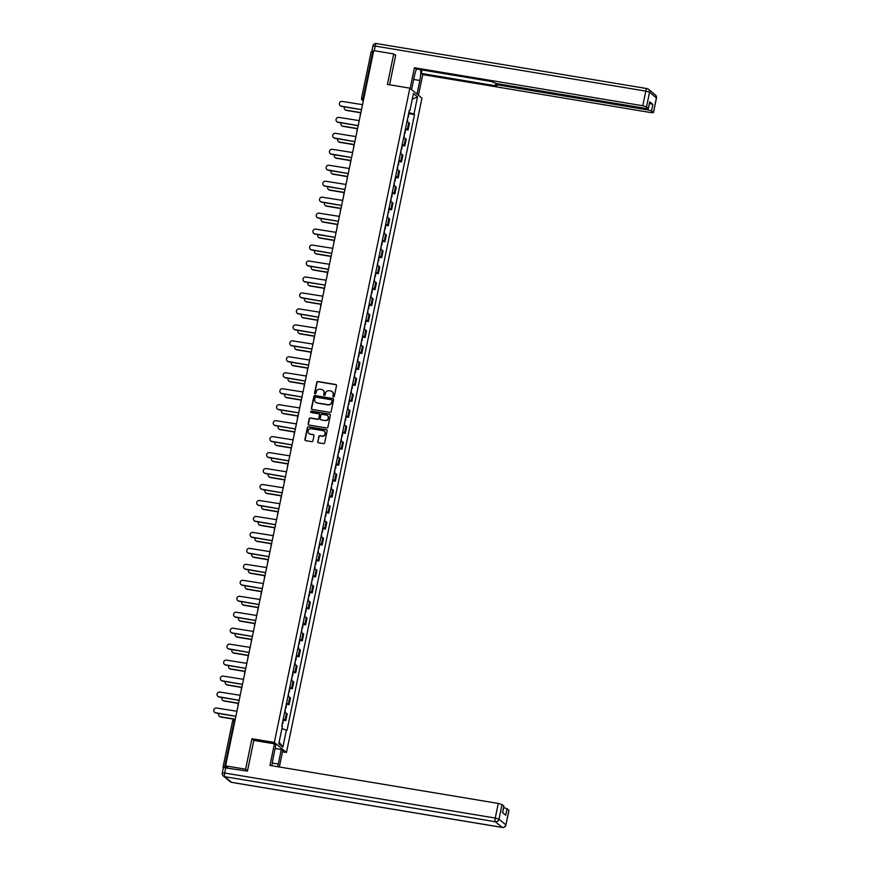 <?xml version="1.0" encoding="UTF-8"?>
<svg xmlns="http://www.w3.org/2000/svg" width="871" height="871" viewBox="0 0 871 871"><rect width="100%" height="100%" fill="white"/><g stroke="black" fill="none" stroke-linecap="round" stroke-linejoin="round"><path stroke-width="1.31" d="M333.451 396.936A0.729 0.697 -50.4 0 0 334.29 396.349L336.5 385.679A1.034 0.991 -50.4 0 0 335.716 384.503L317.948 381.542A1.034 0.991 -50.4 0 0 316.75 382.391L314.54 393.061A0.729 0.697 -50.4 0 0 315.084 393.877A0.729 0.697 -50.4 0 0 315.923 393.289L316.217 391.906A3.321 3.168 -50.4 0 1 320.038 389.217L321.519 389.468A3.321 3.168 -50.4 0 1 324.012 393.202L323.729 394.585A0.729 0.697 -50.4 0 0 324.273 395.401A0.729 0.697 -50.4 0 0 325.112 394.813L325.395 393.431A3.321 3.168 -50.4 0 1 329.216 390.752L330.697 390.992A3.321 3.168 -50.4 0 1 333.19 394.737L332.907 396.12A0.729 0.697 -50.4 0 0 333.451 396.936M317.719 441.619A1.034 0.991 -50.4 0 0 318.492 442.784L323.479 443.611A1.034 0.991 -50.4 0 0 324.676 442.773L327.126 430.927A1.034 0.991 -50.4 0 0 326.353 429.751L308.574 426.801A1.034 0.991 -50.4 0 0 307.387 427.639L304.926 439.485A1.034 0.991 -50.4 0 0 305.71 440.661L311.731 441.662A1.034 0.991 -50.4 0 0 312.929 440.824L313.974 435.75A1.034 0.991 -50.4 0 0 313.201 434.575L310.207 434.085A2.776 2.646 -50.4 0 1 308.345 430.296A2.776 2.646 -50.4 0 1 311.328 428.706L323.021 430.655A2.776 2.646 -50.4 0 1 324.883 434.444A2.776 2.646 -50.4 0 1 321.911 436.033L319.962 435.707A1.034 0.991 -50.4 0 0 318.764 436.545L317.959 441.815A1.034 0.991 -50.4 0 0 318.165 442.675M274.354 742.451L251.926 738.728L245.611 769.213L225.589 765.881L373.724 50.605L393.736 53.937L387.421 84.433L409.849 88.167L274.354 742.451L286.461 752.468L421.956 98.173L409.849 88.167M329.946 412.375A1.034 0.991 -50.4 0 0 331.143 411.537L333.593 399.68A1.034 0.991 -50.4 0 0 332.82 398.515L315.052 395.554A1.034 0.991 -50.4 0 0 313.854 396.403L311.393 408.249A1.034 0.991 -50.4 0 0 312.177 409.424L329.946 412.375M330.359 415.304L327.91 427.16A1.034 0.991 -50.4 0 1 326.712 427.999L308.944 425.037A1.034 0.991 -50.4 0 1 308.16 423.872L309.216 418.799A1.034 0.991 -50.4 0 1 310.414 417.96L317.621 419.158A1.034 0.991 -50.4 0 0 318.808 418.32L319.505 414.955A1.034 0.991 -50.4 0 0 318.732 413.779L311.23 412.538A0.729 0.697 -50.4 0 1 310.74 411.548A0.729 0.697 -50.4 0 1 311.513 411.123L329.586 414.139A1.034 0.991 -50.4 0 1 330.359 415.304M282.498 751.804L286.461 752.468M225.589 765.881L227.734 767.656L223.433 767.493M245.611 769.213L247.506 770.791M371.22 51.922L372.744 51.857L363.142 98.216A2.112 0.544 99.5 0 0 363.207 100.655L363.338 100.764M373.441 51.977L372.744 51.857M395.641 55.504L393.736 53.937M405.516 128.603A4.856 0.697 11.7 0 1 407.356 129.387L408.76 122.637A4.856 0.697 -168.3 0 0 406.92 121.853M408.76 122.637L409.49 123.247L408.096 129.997L405.864 129.627M407.356 129.387L408.096 129.997M402.565 145.599L404.786 145.969L406.191 139.208L405.451 138.598A4.856 0.697 -168.3 0 0 403.611 137.814M402.206 144.564A4.856 0.697 11.7 0 1 404.057 145.359L404.786 145.969M399.256 161.56L401.487 161.93L402.881 155.169L402.141 154.559A4.856 0.697 -168.3 0 0 400.301 153.775M398.907 160.536A4.856 0.697 11.7 0 1 400.747 161.32L401.487 161.93M395.946 177.521L398.178 177.891L399.582 171.141L398.842 170.531A4.856 0.697 -168.3 0 0 397.002 169.736M395.597 176.497A4.856 0.697 11.7 0 1 397.437 177.281L398.178 177.891M392.647 193.482L394.868 193.852L396.272 187.102L395.532 186.492A4.856 0.697 -168.3 0 0 393.692 185.708M392.298 192.458A4.856 0.697 11.7 0 1 394.138 193.242L394.868 193.852M389.337 209.443L391.569 209.813L392.963 203.063L392.233 202.453A4.856 0.697 -168.3 0 0 390.382 201.669M388.989 208.419A4.856 0.697 11.7 0 1 390.829 209.203L391.569 209.813M386.027 225.415L388.259 225.785L389.664 219.024L388.923 218.414A4.856 0.697 -168.3 0 0 387.083 217.63M385.679 224.38A4.856 0.697 11.7 0 1 387.519 225.175L388.259 225.785M382.728 241.376L384.96 241.746L386.354 234.996L385.613 234.375A4.856 0.697 -168.3 0 0 383.773 233.591M382.38 240.352A4.856 0.697 11.7 0 1 384.22 241.136L384.96 241.746M379.418 257.337L381.65 257.707L383.044 250.957L382.315 250.347A4.856 0.697 -168.3 0 0 380.464 249.563M379.07 256.314A4.856 0.697 11.7 0 1 380.91 257.097L381.65 257.707M376.109 273.298L378.341 273.668L379.745 266.918L379.005 266.308A4.856 0.697 -168.3 0 0 377.165 265.524M375.76 272.275A4.856 0.697 11.7 0 1 377.611 273.059L378.341 273.668M372.81 289.259L375.042 289.629L376.435 282.879L375.695 282.269A4.856 0.697 -168.3 0 0 373.855 281.485M372.461 288.236A4.856 0.697 11.7 0 1 374.301 289.02L375.042 289.629M369.5 305.231L371.732 305.601L373.126 298.84L372.396 298.23A4.856 0.697 -168.3 0 0 370.556 297.447M369.152 304.197A4.856 0.697 11.7 0 1 370.992 304.992L371.732 305.601M366.201 321.192L368.422 321.562L369.827 314.812L369.086 314.202A4.856 0.697 -168.3 0 0 367.246 313.408M365.842 320.169A4.856 0.697 11.7 0 1 367.693 320.953L368.422 321.562M362.891 337.153L365.123 337.523L366.517 330.773L365.776 330.163A4.856 0.697 -168.3 0 0 363.936 329.38M362.543 336.13A4.856 0.697 11.7 0 1 364.383 336.914L365.123 337.523M359.581 353.114L361.813 353.484L363.218 346.734L362.478 346.125A4.856 0.697 -168.3 0 0 360.638 345.341M359.233 352.091A4.856 0.697 11.7 0 1 361.073 352.875L361.813 353.484M356.283 369.075L358.504 369.456L359.908 362.695L359.168 362.086A4.856 0.697 -168.3 0 0 357.328 361.302M355.934 368.052A4.856 0.697 11.7 0 1 357.774 368.836L358.504 369.456M352.973 385.047L355.205 385.418L356.598 378.656L355.869 378.047A4.856 0.697 -168.3 0 0 354.018 377.263M352.624 384.024A4.856 0.697 11.7 0 1 354.464 384.808L355.205 385.418M349.663 401.008L351.895 401.379L353.299 394.628L352.559 394.019A4.856 0.697 -168.3 0 0 350.719 393.224M349.315 399.985A4.856 0.697 11.7 0 1 351.155 400.769L351.895 401.379M346.364 416.969L348.596 417.34L349.99 410.589L349.249 409.98A4.856 0.697 -168.3 0 0 347.409 409.196M346.016 415.946A4.856 0.697 11.7 0 1 347.856 416.73L348.596 417.34M343.054 432.931L345.286 433.301L346.68 426.55L345.95 425.941A4.856 0.697 -168.3 0 0 344.099 425.157M342.706 431.907A4.856 0.697 11.7 0 1 344.546 432.691L345.286 433.301M339.744 448.892L341.976 449.273L343.381 442.512L342.641 441.902A4.856 0.697 -168.3 0 0 340.801 441.118M339.396 447.868A4.856 0.697 11.7 0 1 341.236 448.652L341.976 449.273M336.446 464.864L338.677 465.234L340.071 458.473L339.331 457.863A4.856 0.697 -168.3 0 0 337.491 457.079M336.097 463.84A4.856 0.697 11.7 0 1 337.937 464.624L338.677 465.234M333.136 480.825L335.368 481.195L336.761 474.445L336.032 473.835A4.856 0.697 -168.3 0 0 334.192 473.04M332.787 479.801A4.856 0.697 11.7 0 1 334.627 480.585L335.368 481.195M329.837 496.786L332.058 497.156L333.462 490.406L332.722 489.796A4.856 0.697 -168.3 0 0 330.882 489.012M329.478 495.762A4.856 0.697 11.7 0 1 331.328 496.546L332.058 497.156M326.527 512.747L328.759 513.117L330.153 506.367L329.412 505.757A4.856 0.697 -168.3 0 0 327.572 504.973M326.179 511.723A4.856 0.697 11.7 0 1 328.019 512.507L328.759 513.117M323.217 528.708L325.449 529.089L326.854 522.328L326.113 521.718A4.856 0.697 -168.3 0 0 324.273 520.934M322.869 527.684A4.856 0.697 11.7 0 1 324.709 528.479L325.449 529.089M319.918 544.68L322.139 545.05L323.544 538.289L322.803 537.679A4.856 0.697 -168.3 0 0 320.964 536.895M319.57 543.656A4.856 0.697 11.7 0 1 321.41 544.44L322.139 545.05M316.609 560.641L318.84 561.011L320.234 554.261L319.494 553.651A4.856 0.697 -168.3 0 0 317.654 552.856M316.26 559.618A4.856 0.697 11.7 0 1 318.1 560.401L318.84 561.011M313.299 576.602L315.531 576.972L316.935 570.222L316.195 569.612A4.856 0.697 -168.3 0 0 314.355 568.828M312.95 575.579A4.856 0.697 11.7 0 1 314.79 576.362L315.531 576.972M310 592.563L312.232 592.933L313.625 586.183L312.885 585.573A4.856 0.697 -168.3 0 0 311.045 584.789M309.651 591.54A4.856 0.697 11.7 0 1 311.491 592.324L312.232 592.933M306.69 608.535L308.922 608.905L310.316 602.144L309.586 601.534A4.856 0.697 -168.3 0 0 307.735 600.75M306.342 607.501A4.856 0.697 11.7 0 1 308.182 608.296L308.922 608.905M303.38 624.496L305.612 624.866L307.017 618.116L306.276 617.495A4.856 0.697 -168.3 0 0 304.436 616.712M303.032 623.473A4.856 0.697 11.7 0 1 304.872 624.257L305.612 624.866M300.081 640.457L302.313 640.827L303.707 634.077L302.966 633.467A4.856 0.697 -168.3 0 0 301.126 632.684M299.733 639.434A4.856 0.697 11.7 0 1 301.573 640.218L302.313 640.827M296.771 656.418L299.003 656.788L300.397 650.038L299.668 649.428A4.856 0.697 -168.3 0 0 297.828 648.645M296.423 655.395A4.856 0.697 11.7 0 1 298.263 656.179L299.003 656.788M293.473 672.379L295.694 672.75L297.098 665.999L296.358 665.39A4.856 0.697 -168.3 0 0 294.518 664.606M293.113 671.356A4.856 0.697 11.7 0 1 294.964 672.14L295.694 672.75M290.163 688.351L292.395 688.721L293.788 681.96L293.048 681.351A4.856 0.697 -168.3 0 0 291.208 680.567M289.814 687.317A4.856 0.697 11.7 0 1 291.654 688.112L292.395 688.721M286.853 704.312L289.085 704.683L290.489 697.932L289.749 697.312A4.856 0.697 -168.3 0 0 287.909 696.528M286.505 703.289A4.856 0.697 11.7 0 1 288.345 704.073L289.085 704.683M283.554 720.273L285.775 720.644L287.18 713.893L286.439 713.284A4.856 0.697 -168.3 0 0 284.599 712.5M283.206 719.25A4.856 0.697 11.7 0 1 285.046 720.034L285.775 720.644M409.218 110.748L409.882 110.726L413.442 93.535L417.514 96.899L413.954 114.09L408.837 112.577M281.932 728.581L286.995 730.377L414.52 114.558L413.954 114.09M286.417 729.898L282.857 747.089L278.796 743.736L282.356 726.545L281.79 726.066L409.316 110.258L409.882 110.726M251.926 738.728L253.984 740.426M409.174 113.666L414.52 114.558M417.514 96.899L412.266 99.25M279.134 742.092L282.857 747.089M333.266 396.871A0.729 0.697 -50.4 0 1 333.147 396.316L333.441 394.933A3.321 3.168 -50.4 0 0 332.265 391.754M323.087 390.23A3.321 3.168 -50.4 0 1 324.252 393.409L323.968 394.792A0.729 0.697 -50.4 0 0 324.088 395.347M336.282 384.819A1.034 0.991 -50.4 0 0 335.966 384.71L318.187 381.748A1.034 0.991 -50.4 0 0 317 382.587L314.79 393.257A0.729 0.697 -50.4 0 0 314.91 393.823M333.386 398.831A1.034 0.991 -50.4 0 0 333.06 398.722L315.291 395.761A1.034 0.991 -50.4 0 0 314.093 396.599L311.644 408.455A1.034 0.991 -50.4 0 0 311.851 409.305M331.982 400.562A0.729 0.697 -50.4 0 0 331.437 399.745L315.846 397.143A0.729 0.697 -50.4 0 0 315.008 397.731L314.703 399.19A3.321 3.168 -50.4 0 0 317.196 402.925L327.855 404.71A3.321 3.168 -50.4 0 0 331.688 402.021L332.232 400.758A0.729 0.697 -50.4 0 0 331.873 399.996M315.868 402.369A3.321 3.168 -50.4 0 0 317.436 403.131L317.196 402.925M332.232 400.758L331.927 402.217A3.321 3.168 -50.4 0 1 328.106 404.906L317.436 403.131M319.298 414.095A1.034 0.991 -50.4 0 1 319.755 415.151L319.058 418.516A1.034 0.991 -50.4 0 1 317.861 419.354L310.653 418.156A1.034 0.991 -50.4 0 0 309.455 418.995L308.41 424.068A1.034 0.991 -50.4 0 0 308.617 424.917M330.153 414.454A1.034 0.991 -50.4 0 0 329.826 414.335L311.764 411.33A0.729 0.697 -50.4 0 0 311.045 412.473M325.09 420.399A2.776 2.646 -50.4 0 0 327.42 415.576A2.776 2.646 -50.4 0 0 326.211 415.032L322.085 414.346A1.034 0.991 -50.4 0 0 320.887 415.184L320.19 418.548A1.034 0.991 -50.4 0 0 320.974 419.713L325.34 420.606A2.776 2.646 -50.4 0 0 327.54 415.685M320.648 419.604A1.034 0.991 -50.4 0 0 321.214 419.92L320.974 419.713M325.34 420.606L321.214 419.92M324.35 431.308A2.776 2.646 -50.4 0 1 322.15 436.229L320.201 435.903A1.034 0.991 -50.4 0 0 319.004 436.741L317.959 441.815M309.129 433.627A2.776 2.646 -50.4 0 0 310.457 434.281L310.207 434.085M313.767 434.89A1.034 0.991 -50.4 0 0 313.44 434.781L310.457 434.281M326.919 430.067A1.034 0.991 -50.4 0 0 326.592 429.958L308.824 426.997A1.034 0.991 -50.4 0 0 307.626 427.835L305.166 439.692A1.034 0.991 -50.4 0 0 305.383 440.541M407.606 118.5L407.443 122.027M344.393 106.872A2.428 2.319 -50.4 0 0 346.048 110.138L360.877 112.599M407.966 116.758L408.466 117.106L407.878 117.215M408.728 113.078L408.466 117.106M360.844 112.805L346.364 110.399A2.428 2.319 129.6 0 1 345.156 109.779M362.706 103.78A2.112 2.014 -50.4 0 0 362.336 104.618L342.183 101.428A2.428 2.319 -50.4 0 0 340.147 105.652A2.428 2.319 -50.4 0 0 341.214 106.131L361.302 109.637A2.112 2.014 -50.4 0 0 361.313 110.541M361.291 109.681L341.53 106.393A2.428 2.319 129.6 0 1 340.311 105.772M404.307 134.461L404.133 137.988M341.094 122.833A2.428 2.319 -50.4 0 0 342.749 126.099L357.578 128.57M404.667 132.73L405.157 133.067L404.569 133.176M405.429 129.039L405.157 133.067M357.535 128.766L343.065 126.36A2.428 2.319 129.6 0 1 341.846 125.74M400.998 150.433L400.834 153.949M337.785 138.794A2.428 2.319 -50.4 0 0 339.44 142.06L354.268 144.532M401.357 148.691L401.847 149.028L401.259 149.148M402.119 145L401.847 149.028M354.225 144.728L339.755 142.321A2.428 2.319 129.6 0 1 338.547 141.701M411.58 89.593L414.4 75.984A11.878 3.092 99.5 0 1 416.599 69.049M413.681 79.457L419.844 80.48A11.878 3.092 99.5 0 0 420.595 69.713M419.844 80.48L417.024 94.101M418.45 95.277L422.74 74.601L421.303 73.425L496.742 85.979L495.523 84.901L497.896 84.944L647.774 109.888L648.035 108.646M422.032 69.952L421.303 73.425M422.74 74.601L651.062 112.609L653.435 112.653L656.386 97.879L649.537 92.217L646.511 106.85L648.427 108.516L646.053 108.472L496.187 83.518L491.298 81.482L415.859 68.918L414.433 67.742L642.765 105.75L645.792 91.117L375.216 46.076L374.258 50.692M410.154 88.417L414.433 67.742M653.359 112.511L651.519 110.998L647.774 109.888M371.841 51.748L372.842 46.032L375.216 46.076A3.168 0.827 -80.5 0 1 376.468 43.55A3.168 0.827 -80.5 0 1 376.577 43.604M649.483 103.409L652.869 104.444L649.701 101.82L648.427 108.516M646.511 106.85L642.765 105.75M395.151 55.113L395.695 55.2L389.577 84.792M373.528 51.52L371.699 51.563M275.127 748.483L281.3 749.517L282.727 750.693L279.351 766.981M281.3 749.517L278.285 764.041A11.878 3.092 99.5 0 1 277.642 766.698M223.531 767.591L247.451 771.096L253.799 740.394L274.419 743.823L275.857 745.01L272.841 759.545A11.878 3.092 99.5 0 0 272.002 765.761M274.419 743.823L269.956 765.424L498.277 803.432L502.023 804.532L503.95 806.187L502.6 812.676M503.645 807.635L507.031 808.669L508.958 810.335L505.931 824.968L508.871 810.193M503.863 806.056L502.502 812.599L505.681 815.223L507.031 808.669M359.407 119.741A2.112 2.014 -50.4 0 0 359.026 120.579L338.884 117.389A2.428 2.319 -50.4 0 0 336.848 121.613A2.428 2.319 -50.4 0 0 337.904 122.092L357.992 125.598A2.112 2.014 -50.4 0 0 358.003 126.502M357.981 125.642L338.22 122.354A2.428 2.319 129.6 0 1 337.012 121.733M356.097 135.702A2.112 2.014 -50.4 0 0 355.727 136.551L335.575 133.35A2.428 2.319 -50.4 0 0 333.539 137.574A2.428 2.319 -50.4 0 0 334.606 138.054L354.682 141.559A2.112 2.014 -50.4 0 0 354.693 142.463M354.682 141.603L334.91 138.315A2.428 2.319 129.6 0 1 333.702 137.694M397.688 166.394L397.524 169.91M334.486 154.755A2.428 2.319 -50.4 0 0 336.13 158.021L350.969 160.493M398.047 164.652L398.548 164.989L397.96 165.109M398.82 160.972L398.548 164.989M350.926 160.689L336.446 158.282A2.428 2.319 129.6 0 1 335.237 157.662M394.389 182.355L394.215 185.882M331.176 170.727A2.428 2.319 -50.4 0 0 332.831 173.982L347.66 176.454M394.748 180.613L395.238 180.95L394.65 181.07M395.51 176.933L395.238 180.95M347.616 176.661L333.147 174.244A2.428 2.319 129.6 0 1 331.927 173.623M391.079 198.316L390.916 201.843M327.866 186.688A2.428 2.319 -50.4 0 0 329.521 189.954L344.35 192.415M391.438 196.574L391.928 196.922L391.351 197.031M392.2 192.894L391.928 196.922M344.306 192.622L329.837 190.216A2.428 2.319 129.6 0 1 328.628 189.595M352.788 151.674A2.112 2.014 -50.4 0 0 352.417 152.512L332.265 149.311A2.428 2.319 -50.4 0 0 330.24 153.536A2.428 2.319 -50.4 0 0 331.296 154.025L351.383 157.52A2.112 2.014 -50.4 0 0 351.394 158.424M351.372 157.575L331.611 154.287A2.428 2.319 129.6 0 1 330.403 153.666M349.489 167.635A2.112 2.014 -50.4 0 0 349.108 168.473L328.966 165.272A2.428 2.319 -50.4 0 0 326.93 169.507A2.428 2.319 -50.4 0 0 327.986 169.987L348.073 173.492A2.112 2.014 -50.4 0 0 348.084 174.396M348.062 173.536L328.302 170.248A2.428 2.319 129.6 0 1 327.093 169.627M346.179 183.596A2.112 2.014 -50.4 0 0 345.809 184.434L325.656 181.244A2.428 2.319 -50.4 0 0 323.62 185.469A2.428 2.319 -50.4 0 0 324.687 185.948L344.764 189.453A2.112 2.014 -50.4 0 0 344.774 190.357M344.764 189.497L325.003 186.209A2.428 2.319 129.6 0 1 323.783 185.588M387.769 214.277L387.606 217.804M324.567 202.649A2.428 2.319 -50.4 0 0 326.222 205.915L341.051 208.387M388.139 212.546L388.629 212.883L388.041 212.992M388.901 208.855L388.629 212.883M341.007 208.583L326.527 206.177A2.428 2.319 129.6 0 1 325.319 205.556M342.869 199.557A2.112 2.014 -50.4 0 0 342.499 200.395L322.357 197.205A2.428 2.319 -50.4 0 0 320.321 201.43A2.428 2.319 -50.4 0 0 321.377 201.909L341.465 205.414A2.112 2.014 -50.4 0 0 341.476 206.318M341.454 205.458L321.693 202.17A2.428 2.319 129.6 0 1 320.484 201.549M384.47 230.249L384.296 233.766M321.257 218.61A2.428 2.319 -50.4 0 0 322.912 221.876L337.741 224.348M384.83 228.507L385.32 228.844L384.732 228.964M385.592 224.827L385.32 228.844M337.698 224.544L323.228 222.138A2.428 2.319 129.6 0 1 322.02 221.517M339.57 215.518A2.112 2.014 -50.4 0 0 339.2 216.367L319.047 213.166A2.428 2.319 -50.4 0 0 317.011 217.391A2.428 2.319 -50.4 0 0 318.067 217.87L338.188 221.223L318.383 218.131A2.428 2.319 129.6 0 1 317.175 217.51M338.155 221.376A2.112 2.014 -50.4 0 0 338.166 222.279M381.16 246.21L380.997 249.727M317.948 234.571A2.428 2.319 -50.4 0 0 319.603 237.837L334.431 240.309M381.52 244.468L382.01 244.805L381.433 244.925M382.282 240.788L382.01 244.805M334.399 240.505L319.918 238.099A2.428 2.319 129.6 0 1 318.71 237.478M336.26 231.49A2.112 2.014 -50.4 0 0 335.89 232.328L315.738 229.127A2.428 2.319 -50.4 0 0 313.702 233.352A2.428 2.319 -50.4 0 0 314.769 233.842L334.856 237.337A2.112 2.014 -50.4 0 0 334.867 238.24M334.845 237.391L315.084 234.103A2.428 2.319 129.6 0 1 313.865 233.482M377.862 262.171L377.687 265.699M314.649 250.543A2.428 2.319 -50.4 0 0 316.304 253.799L331.132 256.27M378.221 260.429L378.711 260.767L378.123 260.886M378.983 256.749L378.711 260.767M331.089 256.477L316.619 254.06A2.428 2.319 129.6 0 1 315.4 253.45M332.962 247.451A2.112 2.014 -50.4 0 0 332.58 248.289L312.439 245.099A2.428 2.319 -50.4 0 0 310.403 249.324A2.428 2.319 -50.4 0 0 311.459 249.803L331.546 253.309A2.112 2.014 -50.4 0 0 331.557 254.212M331.535 253.352L311.774 250.064A2.428 2.319 129.6 0 1 310.566 249.444M374.552 278.132L374.378 281.66M311.339 266.504A2.428 2.319 -50.4 0 0 312.994 269.77L327.823 272.231M374.911 276.39L375.401 276.738L374.813 276.847M375.673 272.71L375.401 276.738M327.779 272.438L313.31 270.032A2.428 2.319 129.6 0 1 312.101 269.411M329.652 263.412A2.112 2.014 -50.4 0 0 329.282 264.251L309.129 261.06A2.428 2.319 -50.4 0 0 307.093 265.285A2.428 2.319 -50.4 0 0 308.149 265.764L328.236 269.27A2.112 2.014 -50.4 0 0 328.247 270.173M328.225 269.313L308.465 266.025A2.428 2.319 129.6 0 1 307.256 265.405M371.242 294.093L371.079 297.621M308.029 282.465A2.428 2.319 -50.4 0 0 309.684 285.732L324.513 288.203M371.601 292.362L372.091 292.7L371.514 292.819M372.363 288.671L372.091 292.7M324.48 288.399L310 285.993A2.428 2.319 129.6 0 1 308.791 285.372M326.342 279.373A2.112 2.014 -50.4 0 0 325.972 280.212L305.819 277.022A2.428 2.319 -50.4 0 0 303.783 281.246A2.428 2.319 -50.4 0 0 304.85 281.725L324.97 285.078L305.166 281.986A2.428 2.319 129.6 0 1 303.946 281.366M324.937 285.231A2.112 2.014 -50.4 0 0 324.948 286.134M367.943 310.065L367.769 313.582M304.73 298.426A2.428 2.319 -50.4 0 0 306.385 301.693L321.214 304.164M368.302 308.323L368.792 308.661L368.204 308.78M369.064 304.643L368.792 308.661M321.17 304.36L306.701 301.954A2.428 2.319 129.6 0 1 305.481 301.333M323.043 295.334A2.112 2.014 -50.4 0 0 322.662 296.184L302.52 292.983A2.428 2.319 -50.4 0 0 300.484 297.207A2.428 2.319 -50.4 0 0 301.54 297.686L321.628 301.192A2.112 2.014 -50.4 0 0 321.639 302.095M321.617 301.246L301.856 297.947A2.428 2.319 129.6 0 1 300.647 297.338M364.633 326.026L364.47 329.543M301.42 314.387A2.428 2.319 -50.4 0 0 303.075 317.654L317.904 320.125M364.993 324.284L365.482 324.622L364.895 324.741M365.755 320.604L365.482 324.622M317.861 320.332L303.391 317.915A2.428 2.319 129.6 0 1 302.183 317.294M319.733 311.306A2.112 2.014 -50.4 0 0 319.363 312.145L299.21 308.944A2.428 2.319 -50.4 0 0 297.174 313.168A2.428 2.319 -50.4 0 0 298.241 313.658L318.318 317.153A2.112 2.014 -50.4 0 0 318.329 318.057M318.318 317.207L298.546 313.919A2.428 2.319 129.6 0 1 297.338 313.299M361.323 341.987L361.16 345.515M298.122 330.359A2.428 2.319 -50.4 0 0 299.766 333.626L314.594 336.086M361.683 340.245L362.184 340.583L361.596 340.703M362.456 336.565L362.184 340.583M314.562 336.293L300.081 333.876A2.428 2.319 129.6 0 1 298.873 333.266M316.423 327.267A2.112 2.014 -50.4 0 0 316.053 328.106L295.9 324.916A2.428 2.319 -50.4 0 0 293.875 329.14A2.428 2.319 -50.4 0 0 294.931 329.619L315.019 333.125A2.112 2.014 -50.4 0 0 315.03 334.029M315.008 333.168L295.247 329.88A2.428 2.319 129.6 0 1 294.039 329.26M358.025 357.948L357.85 361.476M294.812 346.32A2.428 2.319 -50.4 0 0 296.467 349.587L311.295 352.047M358.384 356.217L358.874 356.555L358.286 356.664M359.146 352.526L358.874 356.555M311.252 352.254L296.782 349.848A2.428 2.319 129.6 0 1 295.563 349.227M313.125 343.228A2.112 2.014 -50.4 0 0 312.743 344.067L292.602 340.877A2.428 2.319 -50.4 0 0 290.566 345.101A2.428 2.319 -50.4 0 0 291.622 345.58L311.742 348.933L291.937 345.841A2.428 2.319 129.6 0 1 290.729 345.221M311.709 349.086A2.112 2.014 -50.4 0 0 311.72 349.99M354.715 373.92L354.551 377.437M291.502 362.282A2.428 2.319 -50.4 0 0 293.157 365.548L307.986 368.019M355.074 372.178L355.564 372.516L354.987 372.636M355.836 368.487L355.564 372.516M307.942 368.215L293.473 365.809A2.428 2.319 129.6 0 1 292.264 365.189M309.815 359.19A2.112 2.014 -50.4 0 0 309.445 360.028L289.292 356.838A2.428 2.319 -50.4 0 0 287.256 361.062A2.428 2.319 -50.4 0 0 288.323 361.541L308.399 365.047A2.112 2.014 -50.4 0 0 308.41 365.951M308.399 365.091L288.639 361.803A2.428 2.319 129.6 0 1 287.419 361.182M351.405 389.881L351.242 393.398M288.203 378.243A2.428 2.319 -50.4 0 0 289.858 381.509L304.687 383.98M351.775 388.139L352.265 388.477L351.677 388.597M352.537 384.459L352.265 388.477M304.643 384.176L290.163 381.77A2.428 2.319 129.6 0 1 288.954 381.15M306.505 375.151A2.112 2.014 -50.4 0 0 306.135 376L285.993 372.799A2.428 2.319 -50.4 0 0 283.957 377.023A2.428 2.319 -50.4 0 0 285.013 377.513L305.1 381.008A2.112 2.014 -50.4 0 0 305.111 381.912M305.09 381.063L285.329 377.764A2.428 2.319 129.6 0 1 284.12 377.154M348.106 405.842L347.932 409.359M284.893 394.215A2.428 2.319 -50.4 0 0 286.548 397.47L301.377 399.941M348.465 404.1L348.955 404.438L348.367 404.558M349.227 400.42L348.955 404.438M301.333 400.148L286.864 397.731A2.428 2.319 129.6 0 1 285.655 397.111M303.206 391.123A2.112 2.014 -50.4 0 0 302.836 391.961L282.683 388.76A2.428 2.319 -50.4 0 0 280.647 392.984A2.428 2.319 -50.4 0 0 281.703 393.474L301.791 396.969A2.112 2.014 -50.4 0 0 301.802 397.873M301.78 397.024L282.019 393.736A2.428 2.319 129.6 0 1 280.81 393.115M344.796 421.804L344.633 425.331M281.583 410.176A2.428 2.319 -50.4 0 0 283.238 413.442L298.067 415.903M345.156 420.062L345.645 420.41L345.068 420.519M345.918 416.382L345.645 420.41M298.024 416.109L283.554 413.692A2.428 2.319 129.6 0 1 282.346 413.083M299.896 407.084A2.112 2.014 -50.4 0 0 299.526 407.922L279.373 404.732A2.428 2.319 -50.4 0 0 277.337 408.956A2.428 2.319 -50.4 0 0 278.404 409.435L298.513 412.789L278.72 409.697A2.428 2.319 129.6 0 1 277.501 409.076M298.492 412.941A2.112 2.014 -50.4 0 0 298.503 413.845M341.497 437.765L341.323 441.292M278.285 426.137A2.428 2.319 -50.4 0 0 279.939 429.403L294.768 431.874M341.857 436.033L342.347 436.371L341.759 436.48M342.619 432.343L342.347 436.371M294.725 432.07L280.255 429.664A2.428 2.319 129.6 0 1 279.036 429.044M296.597 423.045A2.112 2.014 -50.4 0 0 296.216 423.883L276.074 420.693A2.428 2.319 -50.4 0 0 274.038 424.917A2.428 2.319 -50.4 0 0 275.094 425.396L295.182 428.902A2.112 2.014 -50.4 0 0 295.193 429.806M295.171 428.946L275.41 425.658A2.428 2.319 129.6 0 1 274.202 425.037M338.188 453.737L338.013 457.253M274.975 442.098A2.428 2.319 -50.4 0 0 276.63 445.364L291.458 447.836M338.547 451.995L339.037 452.332L338.449 452.452M339.309 448.304L339.037 452.332M291.415 448.032L276.945 445.625A2.428 2.319 129.6 0 1 275.737 445.005M293.287 439.006A2.112 2.014 -50.4 0 0 292.917 439.844L272.765 436.654A2.428 2.319 -50.4 0 0 270.729 440.878A2.428 2.319 -50.4 0 0 271.785 441.357L291.872 444.863A2.112 2.014 -50.4 0 0 291.883 445.767M291.861 444.907L272.1 441.619A2.428 2.319 129.6 0 1 270.892 440.998M334.878 469.698L334.714 473.214M271.665 458.059A2.428 2.319 -50.4 0 0 273.32 461.325L288.149 463.797M335.237 467.956L335.727 468.293L335.15 468.413M335.999 464.276L335.727 468.293M288.116 463.993L273.636 461.586A2.428 2.319 129.6 0 1 272.427 460.966M289.978 454.967A2.112 2.014 -50.4 0 0 289.608 455.816L269.455 452.615A2.428 2.319 -50.4 0 0 267.419 456.84A2.428 2.319 -50.4 0 0 268.486 457.329L288.573 460.824A2.112 2.014 -50.4 0 0 288.584 461.728M288.562 460.879L268.801 457.58A2.428 2.319 129.6 0 1 267.582 456.97M331.579 485.659L331.405 489.186M268.366 474.031A2.428 2.319 -50.4 0 0 270.021 477.286L284.85 479.758M331.938 483.917L332.428 484.254L331.84 484.374M332.7 480.237L332.428 484.254M284.806 479.965L270.337 477.548A2.428 2.319 129.6 0 1 269.117 476.927M286.679 470.939A2.112 2.014 -50.4 0 0 286.298 471.777L266.156 468.576A2.428 2.319 -50.4 0 0 264.12 472.811A2.428 2.319 -50.4 0 0 265.176 473.291L285.263 476.785A2.112 2.014 -50.4 0 0 285.274 477.7M285.253 476.84L265.492 473.552A2.428 2.319 129.6 0 1 264.283 472.931M328.269 501.62L328.106 505.147M265.056 489.992A2.428 2.319 -50.4 0 0 266.711 493.258L281.54 495.719M328.628 499.878L329.118 500.226L328.53 500.335M329.39 496.198L329.118 500.226M281.496 495.926L267.027 493.519A2.428 2.319 129.6 0 1 265.818 492.899M283.369 486.9A2.112 2.014 -50.4 0 0 282.999 487.738L262.846 484.548A2.428 2.319 -50.4 0 0 260.81 488.773A2.428 2.319 -50.4 0 0 261.877 489.252L281.954 492.757A2.112 2.014 -50.4 0 0 281.964 493.661M281.954 492.801L262.182 489.513A2.428 2.319 129.6 0 1 260.973 488.892M324.959 517.581L324.796 521.108M261.757 505.953A2.428 2.319 -50.4 0 0 263.401 509.219L278.23 511.691M325.319 515.85L325.819 516.187L325.231 516.296M326.092 512.159L325.819 516.187M278.197 511.887L263.717 509.481A2.428 2.319 129.6 0 1 262.509 508.86M280.059 502.861A2.112 2.014 -50.4 0 0 279.689 503.699L259.536 500.509A2.428 2.319 -50.4 0 0 257.511 504.734A2.428 2.319 -50.4 0 0 258.567 505.213L278.655 508.718A2.112 2.014 -50.4 0 0 278.666 509.622M278.644 508.762L258.883 505.474A2.428 2.319 129.6 0 1 257.674 504.853M321.66 533.553L321.486 537.069M258.447 521.914A2.428 2.319 -50.4 0 0 260.102 525.18L274.931 527.652M322.02 531.811L322.51 532.148L321.922 532.268M322.782 528.12L322.51 532.148M274.888 527.848L260.418 525.442A2.428 2.319 129.6 0 1 259.199 524.821M276.76 518.822A2.112 2.014 -50.4 0 0 276.379 519.671L256.237 516.47A2.428 2.319 -50.4 0 0 254.201 520.695A2.428 2.319 -50.4 0 0 255.257 521.174L275.345 524.68A2.112 2.014 -50.4 0 0 275.356 525.583M275.334 524.723L255.573 521.435A2.428 2.319 129.6 0 1 254.365 520.814M318.351 549.514L318.187 553.031M255.138 537.875A2.428 2.319 -50.4 0 0 256.793 541.141L271.621 543.613M318.71 547.772L319.2 548.109L318.623 548.229M319.472 544.092L319.2 548.109M271.578 543.809L257.108 541.403A2.428 2.319 129.6 0 1 255.9 540.782M273.45 534.794A2.112 2.014 -50.4 0 0 273.08 535.632L252.928 532.431A2.428 2.319 -50.4 0 0 250.892 536.656A2.428 2.319 -50.4 0 0 251.959 537.146L272.035 540.641A2.112 2.014 -50.4 0 0 272.046 541.544M272.035 540.695L252.274 537.407A2.428 2.319 129.6 0 1 251.055 536.786M315.041 565.475L314.877 569.003M251.839 553.847A2.428 2.319 -50.4 0 0 253.494 557.102L268.322 559.574M315.411 563.733L315.901 564.07L315.313 564.19M316.173 560.053L315.901 564.07M268.279 559.781L253.799 557.364A2.428 2.319 129.6 0 1 252.59 556.743M270.141 550.755A2.112 2.014 -50.4 0 0 269.77 551.593L249.629 548.392A2.428 2.319 -50.4 0 0 247.593 552.628A2.428 2.319 -50.4 0 0 248.649 553.107L268.736 556.602A2.112 2.014 -50.4 0 0 268.747 557.516M268.725 556.656L248.964 553.368A2.428 2.319 129.6 0 1 247.756 552.747M311.742 581.436L311.568 584.964M248.529 569.808A2.428 2.319 -50.4 0 0 250.184 573.074L265.013 575.535M312.101 579.694L312.591 580.042L312.003 580.151M312.863 576.014L312.591 580.042M264.969 575.742L250.5 573.336A2.428 2.319 129.6 0 1 249.291 572.715M266.842 566.716A2.112 2.014 -50.4 0 0 266.472 567.554L246.319 564.364A2.428 2.319 -50.4 0 0 244.283 568.589A2.428 2.319 -50.4 0 0 245.339 569.068L265.426 572.574A2.112 2.014 -50.4 0 0 265.437 573.477M265.415 572.617L245.655 569.329A2.428 2.319 129.6 0 1 244.446 568.709M308.432 597.397L308.269 600.925M245.219 585.769A2.428 2.319 -50.4 0 0 246.874 589.036L261.703 591.507M308.791 595.666L309.281 596.004L308.704 596.112M309.553 591.975L309.281 596.004M261.659 591.703L247.19 589.297A2.428 2.319 129.6 0 1 245.981 588.676M263.532 582.677A2.112 2.014 -50.4 0 0 263.162 583.516L243.009 580.326A2.428 2.319 -50.4 0 0 240.973 584.55A2.428 2.319 -50.4 0 0 242.04 585.029L262.127 588.535A2.112 2.014 -50.4 0 0 262.138 589.438M262.117 588.578L242.356 585.29A2.428 2.319 129.6 0 1 241.136 584.67M305.133 613.369L304.959 616.886M241.92 601.73A2.428 2.319 -50.4 0 0 243.575 604.997L258.404 607.468M305.492 611.627L305.982 611.965L305.394 612.084M306.254 607.936L305.982 611.965M258.36 607.664L243.891 605.258A2.428 2.319 129.6 0 1 242.671 604.637M260.233 598.638A2.112 2.014 -50.4 0 0 259.852 599.488L239.71 596.287A2.428 2.319 -50.4 0 0 237.674 600.511A2.428 2.319 -50.4 0 0 238.73 600.99L258.818 604.496A2.112 2.014 -50.4 0 0 258.829 605.399M258.807 604.539L239.046 601.251A2.428 2.319 129.6 0 1 237.837 600.631M301.823 629.33L301.649 632.847M238.61 617.691A2.428 2.319 -50.4 0 0 240.265 620.958L255.094 623.429M302.183 627.588L302.673 627.926L302.085 628.045M302.945 623.908L302.673 627.926M255.051 623.625L240.581 621.219A2.428 2.319 129.6 0 1 239.373 620.598M256.923 614.61A2.112 2.014 -50.4 0 0 256.553 615.449L236.4 612.248A2.428 2.319 -50.4 0 0 234.364 616.472A2.428 2.319 -50.4 0 0 235.42 616.962L255.508 620.457A2.112 2.014 -50.4 0 0 255.519 621.361M255.497 620.511L235.736 617.223A2.428 2.319 129.6 0 1 234.528 616.603M298.513 645.291L298.35 648.819M235.301 633.663A2.428 2.319 -50.4 0 0 236.956 636.919L251.784 639.39M298.873 643.549L299.363 643.887L298.786 644.007M299.635 639.869L299.363 643.887M251.752 639.597L237.271 637.18A2.428 2.319 129.6 0 1 236.063 636.57M253.613 630.571A2.112 2.014 -50.4 0 0 253.243 631.41L233.09 628.22A2.428 2.319 -50.4 0 0 231.055 632.444A2.428 2.319 -50.4 0 0 232.121 632.923L252.209 636.429A2.112 2.014 -50.4 0 0 252.22 637.332M252.198 636.472L232.437 633.184A2.428 2.319 129.6 0 1 231.218 632.564M295.215 661.252L295.04 664.78M232.002 649.624A2.428 2.319 -50.4 0 0 233.657 652.891L248.485 655.351M295.574 659.51L296.064 659.859L295.476 659.968M296.336 655.83L296.064 659.859M248.442 655.558L233.972 653.152A2.428 2.319 129.6 0 1 232.753 652.531M250.315 646.532A2.112 2.014 -50.4 0 0 249.933 647.371L229.792 644.181A2.428 2.319 -50.4 0 0 227.756 648.405A2.428 2.319 -50.4 0 0 228.812 648.884L248.899 652.39A2.112 2.014 -50.4 0 0 248.91 653.294M248.888 652.433L229.127 649.145A2.428 2.319 129.6 0 1 227.919 648.525M291.905 677.213L291.741 680.741M228.692 665.586A2.428 2.319 -50.4 0 0 230.347 668.852L245.176 671.323M292.264 675.482L292.754 675.82L292.166 675.94M293.026 671.791L292.754 675.82M245.132 671.519L230.663 669.113A2.428 2.319 129.6 0 1 229.454 668.493M247.005 662.493A2.112 2.014 -50.4 0 0 246.635 663.332L226.482 660.142A2.428 2.319 -50.4 0 0 224.446 664.366A2.428 2.319 -50.4 0 0 225.513 664.845L245.589 668.351A2.112 2.014 -50.4 0 0 245.6 669.255M245.578 668.395L225.818 665.106A2.428 2.319 129.6 0 1 224.609 664.486M288.595 693.185L288.432 696.702M225.393 681.547A2.428 2.319 -50.4 0 0 227.037 684.813L241.866 687.284M288.954 691.443L289.455 691.781L288.867 691.901M289.727 687.763L289.455 691.781M241.833 687.48L227.353 685.074A2.428 2.319 129.6 0 1 226.144 684.454M243.695 678.455A2.112 2.014 -50.4 0 0 243.325 679.304L223.172 676.103A2.428 2.319 -50.4 0 0 221.147 680.327A2.428 2.319 -50.4 0 0 222.203 680.806L242.29 684.312A2.112 2.014 -50.4 0 0 242.301 685.216M242.28 684.366L222.519 681.068A2.428 2.319 129.6 0 1 221.31 680.458M285.296 709.146L285.122 712.663M222.083 697.508A2.428 2.319 -50.4 0 0 223.738 700.774L238.567 703.245M285.655 707.404L286.145 707.742L285.557 707.862M286.417 703.724L286.145 707.742M238.523 703.441L224.054 701.035A2.428 2.319 129.6 0 1 222.834 700.415M240.396 694.427A2.112 2.014 -50.4 0 0 240.015 695.265L219.873 692.064A2.428 2.319 -50.4 0 0 217.837 696.288A2.428 2.319 -50.4 0 0 218.893 696.778L238.981 700.273A2.112 2.014 -50.4 0 0 238.992 701.177M238.97 700.328L219.209 697.04A2.428 2.319 129.6 0 1 218 696.419M281.986 725.108L282.269 726.468M218.773 713.48A2.428 2.319 -50.4 0 0 220.428 716.746L234.484 719.076M282.346 723.365L282.835 723.703L282.258 723.823M283.108 719.686L282.835 723.703M233.961 719.206L220.744 716.996A2.428 2.319 129.6 0 1 219.536 716.387M237.086 710.388A2.112 2.014 -50.4 0 0 236.716 711.226L216.563 708.036A2.428 2.319 -50.4 0 0 214.527 712.26A2.428 2.319 -50.4 0 0 215.594 712.739L235.671 716.245A2.112 2.014 -50.4 0 0 235.682 717.149M235.671 716.289L215.91 713.001A2.428 2.319 129.6 0 1 214.691 712.38M235.268 719.163L235.126 719.13A2.112 0.544 99.5 0 0 235.05 719.098A2.112 0.544 99.5 0 0 234.212 720.785L224.62 767.133M363.349 100.688L363.207 100.655A2.112 2.014 -50.4 0 1 361.617 98.281L363.838 98.325M288.345 704.073L289.749 697.312M291.654 688.112L293.048 681.351M294.964 672.14L296.358 665.39M298.263 656.179L299.668 649.428M301.573 640.218L302.966 633.467M304.872 624.257L306.276 617.495M308.182 608.296L309.586 601.534M311.491 592.324L312.885 585.573M314.79 576.362L316.195 569.612M318.1 560.401L319.494 553.651M321.41 544.44L322.803 537.679M324.709 528.479L326.113 521.718M328.019 512.507L329.412 505.757M331.328 496.546L332.722 489.796M334.627 480.585L336.032 473.835M337.937 464.624L339.331 457.863M341.236 448.652L342.641 441.902M344.546 432.691L345.95 425.941M347.856 416.73L349.249 409.98M351.155 400.769L352.559 394.019M354.464 384.808L355.869 378.047M357.774 368.836L359.168 362.086M361.073 352.875L362.478 346.125M364.383 336.914L365.776 330.163M367.693 320.953L369.086 314.202M370.992 304.992L372.396 298.23M374.301 289.02L375.695 282.269M377.611 273.059L379.005 266.308M380.91 257.097L382.315 250.347M384.22 241.136L385.613 234.375M387.519 225.175L388.923 218.414M390.829 209.203L392.233 202.453M394.138 193.242L395.532 186.492M397.437 177.281L398.842 170.531M400.747 161.32L402.141 154.559M404.057 145.359L405.451 138.598M285.046 720.034L286.439 713.284M360.311 115.364A2.112 2.014 129.6 0 1 360.322 114.58M357.001 131.325A2.112 2.014 129.6 0 1 357.012 130.541M353.702 147.286A2.112 2.014 129.6 0 1 353.713 146.502M350.392 163.247A2.112 2.014 129.6 0 1 350.403 162.463M347.083 179.219A2.112 2.014 129.6 0 1 347.104 178.424M343.784 195.18A2.112 2.014 129.6 0 1 343.795 194.396M340.474 211.141A2.112 2.014 129.6 0 1 340.485 210.357M337.164 227.102A2.112 2.014 129.6 0 1 337.186 226.318M333.865 243.074A2.112 2.014 129.6 0 1 333.876 242.28M330.555 259.035A2.112 2.014 129.6 0 1 330.566 258.241M327.256 274.996A2.112 2.014 129.6 0 1 327.267 274.213M323.947 290.958A2.112 2.014 129.6 0 1 323.958 290.174M320.637 306.919A2.112 2.014 129.6 0 1 320.648 306.135M317.338 322.891A2.112 2.014 129.6 0 1 317.349 322.096M314.028 338.852A2.112 2.014 129.6 0 1 314.039 338.057M310.718 354.813A2.112 2.014 129.6 0 1 310.74 354.029M307.419 370.774A2.112 2.014 129.6 0 1 307.43 369.99M304.11 386.735A2.112 2.014 129.6 0 1 304.121 385.951M300.8 402.707A2.112 2.014 129.6 0 1 300.822 401.912M297.501 418.668A2.112 2.014 129.6 0 1 297.512 417.873M294.191 434.629A2.112 2.014 129.6 0 1 294.202 433.845M290.892 450.59A2.112 2.014 129.6 0 1 290.903 449.806M287.582 466.551A2.112 2.014 129.6 0 1 287.593 465.767M284.273 482.523A2.112 2.014 129.6 0 1 284.284 481.728M280.974 498.484A2.112 2.014 129.6 0 1 280.985 497.7M277.664 514.445A2.112 2.014 129.6 0 1 277.675 513.661M274.354 530.406A2.112 2.014 129.6 0 1 274.376 529.622M271.055 546.367A2.112 2.014 129.6 0 1 271.066 545.584M267.745 562.339A2.112 2.014 129.6 0 1 267.756 561.545M264.436 578.3A2.112 2.014 129.6 0 1 264.457 577.517M261.137 594.262A2.112 2.014 129.6 0 1 261.148 593.478M257.827 610.223A2.112 2.014 129.6 0 1 257.838 609.439M254.528 626.195A2.112 2.014 129.6 0 1 254.539 625.4M251.218 642.156A2.112 2.014 129.6 0 1 251.229 641.361M247.908 658.117A2.112 2.014 129.6 0 1 247.919 657.333M244.609 674.078A2.112 2.014 129.6 0 1 244.62 673.294M241.3 690.039A2.112 2.014 129.6 0 1 241.311 689.255M237.99 706.011A2.112 2.014 129.6 0 1 238.012 705.216M234.909 720.894L232.688 720.85M648.351 108.374L649.701 101.82M652.869 104.444L651.519 110.998M498.125 83.845L497.896 84.944M656.386 97.879L656.473 98.02A3.168 3.168 0 0 0 655.384 94.939A3.168 3.027 129.6 0 1 656.386 97.879M649.537 92.217A3.168 3.027 -50.4 0 0 647.153 88.646A3.168 0.827 -80.5 0 0 647.044 88.592A3.168 0.827 -80.5 0 0 645.792 91.117L649.537 92.217M372.93 46.174L372.842 46.032A3.168 3.168 0 0 1 376.468 43.55L647.044 88.592A3.168 3.168 0 0 1 648.536 89.278L655.384 94.939M225.818 767.493L224.674 773.023L495.251 818.065A3.168 0.827 -80.5 0 0 495.338 821.734L224.762 776.692L231.61 782.354L502.186 827.396L495.338 821.734A3.168 3.027 -50.4 0 0 498.996 819.165L505.844 824.826A3.168 3.027 129.6 0 1 502.186 827.396A3.168 0.827 -80.5 0 0 502.306 827.45A3.168 3.168 0 0 0 505.931 824.968M502.023 804.532L498.996 819.165L495.251 818.065L498.277 803.432M272.264 763.04L278.285 764.041M502.447 827.428A3.168 0.827 -80.5 0 1 502.306 827.45L231.73 782.408A3.168 0.827 -80.5 0 1 231.61 782.354A3.168 3.027 -50.4 0 1 230.227 781.723A3.168 3.168 0 0 0 231.73 782.408A3.168 0.827 -80.5 0 0 231.86 782.398M222.301 772.98A3.168 3.168 0 0 0 223.379 776.061A3.168 3.027 129.6 0 0 224.762 776.692A3.168 0.827 -80.5 0 1 224.674 773.023L222.301 772.98L223.444 767.449M360.67 113.6A2.112 2.112 0 0 0 360.289 115.451M357.371 129.572A2.112 2.112 0 0 0 356.99 131.412M354.062 145.533A2.112 2.112 0 0 0 353.68 147.373M350.752 161.494A2.112 2.112 0 0 0 350.371 163.334M347.453 177.455A2.112 2.112 0 0 0 347.072 179.306M344.143 193.416A2.112 2.112 0 0 0 343.762 195.267M340.844 209.388A2.112 2.112 0 0 0 340.452 211.228M337.534 225.349A2.112 2.112 0 0 0 337.153 227.189M334.224 241.311A2.112 2.112 0 0 0 333.843 243.151M330.926 257.272A2.112 2.112 0 0 0 330.545 259.123M327.616 273.244A2.112 2.112 0 0 0 327.235 275.084M324.306 289.205A2.112 2.112 0 0 0 323.925 291.045M321.007 305.166A2.112 2.112 0 0 0 320.626 307.006M317.697 321.127A2.112 2.112 0 0 0 317.316 322.967M314.387 337.088A2.112 2.112 0 0 0 314.006 338.939M311.089 353.06A2.112 2.112 0 0 0 310.707 354.9M307.779 369.021A2.112 2.112 0 0 0 307.398 370.861M304.48 384.982A2.112 2.112 0 0 0 304.088 386.822M301.17 400.943A2.112 2.112 0 0 0 300.789 402.783M297.86 416.904A2.112 2.112 0 0 0 297.479 418.755M294.561 432.876A2.112 2.112 0 0 0 294.18 434.716M291.252 448.837A2.112 2.112 0 0 0 290.87 450.677M287.942 464.798A2.112 2.112 0 0 0 287.561 466.638M284.643 480.759A2.112 2.112 0 0 0 284.262 482.61M281.333 496.72A2.112 2.112 0 0 0 280.952 498.571M278.023 512.692A2.112 2.112 0 0 0 277.642 514.532M274.724 528.653A2.112 2.112 0 0 0 274.343 530.493M271.414 544.615A2.112 2.112 0 0 0 271.033 546.455M268.116 560.576A2.112 2.112 0 0 0 267.724 562.426M264.806 576.537A2.112 2.112 0 0 0 264.425 578.388M261.496 592.509A2.112 2.112 0 0 0 261.115 594.349M258.197 608.47A2.112 2.112 0 0 0 257.816 610.31M254.887 624.431A2.112 2.112 0 0 0 254.506 626.271M251.577 640.392A2.112 2.112 0 0 0 251.196 642.243M248.279 656.353A2.112 2.112 0 0 0 247.897 658.204M244.969 672.325A2.112 2.112 0 0 0 244.588 674.165M241.659 688.286A2.112 2.112 0 0 0 241.278 690.126M238.36 704.247A2.112 2.112 0 0 0 237.979 706.087M235.279 719.141L235.05 719.098A2.112 2.112 0 0 0 232.633 720.753L223.03 767.111M363.272 101.058L362.282 100.241A2.112 2.112 0 0 1 361.563 98.183L371.155 51.825M653.435 112.653L656.473 98.02M495.828 83.464L495.523 84.901M223.379 776.061L230.227 781.723"/></g></svg>
